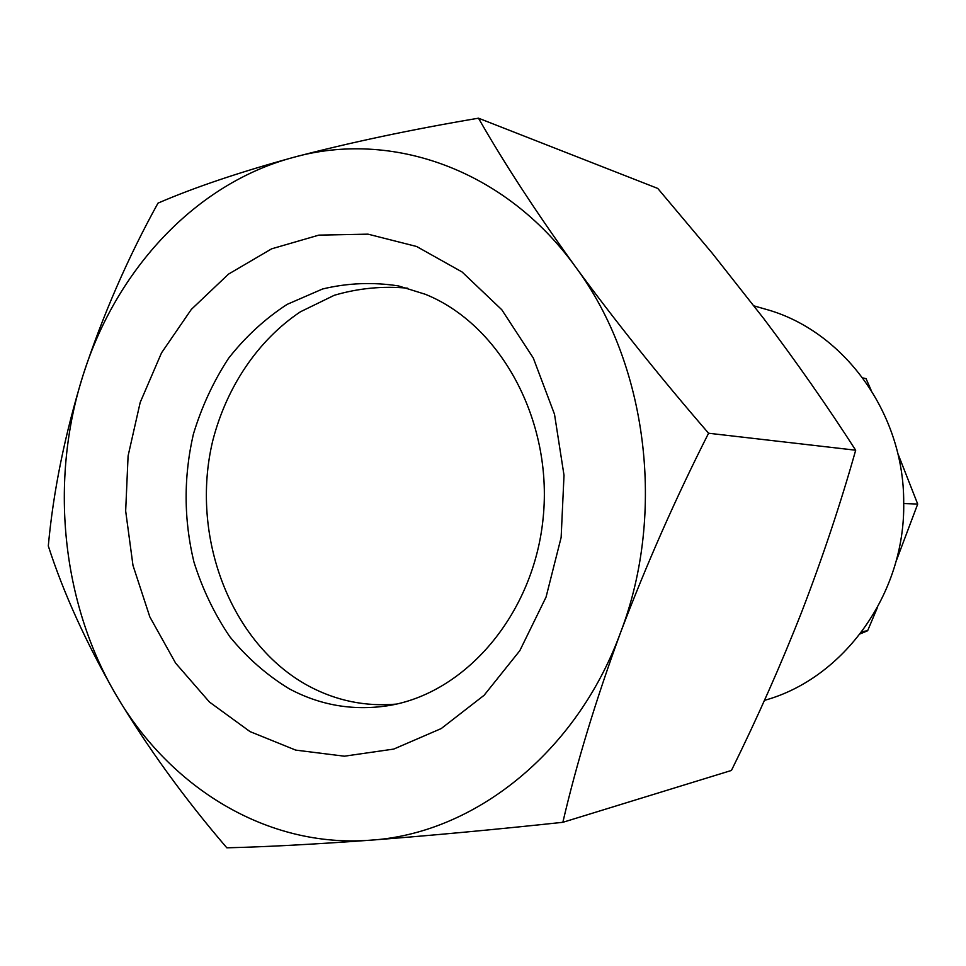 <?xml version="1.0" encoding="UTF-8"?>
<svg xmlns="http://www.w3.org/2000/svg" width="966" height="966" viewBox="0 0 966 966"><rect width="100%" height="100%" fill="white"/><g stroke="black" fill="none" stroke-linecap="round" stroke-linejoin="round"><path stroke-width="1.45" d="M903.717 503.528L917.7 504.059L896.001 561.608M764.456 700.362C843.427 678.82 905.456 593.8 903.705 502.549C904.176 412.41 842.823 329.961 765.157 309.084L754.023 305.884M250.025 731.6L295.681 750.099L344.367 756.197L393.742 749.073L441.22 728.569L484.099 695.291L519.805 650.698L546.056 597.097L561.137 537.446L564.011 475.272L554.508 414.257L533.292 358.024L501.801 309.76L462.098 271.989L416.612 246.487L367.998 234.158L318.865 235.124L271.651 248.817L228.531 274.103L191.328 309.41L161.515 352.88L140.191 402.448L128.092 455.904L125.665 510.99L132.982 565.412L149.827 616.876L175.619 663.135L209.453 702.04L250.025 731.6M289.015 688.673C319.746 705.156 352.361 710.891 386.871 705.88C465.069 694.276 534.113 614.316 543.23 517.148C552.818 420.053 500.243 324.419 425.306 294.28L398.487 285.924C372.864 281.951 347.567 282.978 322.572 288.991L287.156 304.362C265.082 318.708 245.569 336.675 228.604 358.241C213.414 381.461 201.677 406.771 193.381 434.169C183.552 476.866 183.721 519.418 193.888 561.838C202.413 588.994 214.38 613.941 229.799 636.691C246.994 657.725 266.737 675.053 289.015 688.673M396.181 704.117C365.317 706.75 336.18 700.736 308.746 686.089C230.258 643.767 189.795 535.78 212.774 440.653C226.599 386.895 257.922 340.177 300.45 311.776L334.26 295.294C358.253 288.23 382.729 285.864 407.688 288.194M478.484 118.19L657.774 188.442L712.244 253.237L763.744 318.611C796.733 362.371 827.379 406.239 855.683 450.216C840.541 503.829 822.597 557.599 801.852 611.538C780.914 664.801 757.453 717.774 731.443 770.445L562.852 822.308C576.605 763.2 595.817 700.024 620.474 632.778C646.411 564.458 675.777 497.949 708.573 433.239C660.08 377.138 615.716 321.678 575.495 266.845C536.202 212.303 503.866 162.747 478.484 118.19C411.021 129.589 349.426 142.642 293.7 157.313C239.145 172.298 193.912 187.573 157.989 203.138C127.778 257.837 102.819 315.158 83.112 375.074C64.903 434.289 53.299 491.247 48.3 545.959C63.466 593.003 86.059 642.692 116.101 695.013C147.484 747.43 184.385 798.375 226.829 847.81C265.384 846.892 313.25 844.356 370.413 840.191C428.989 835.723 493.143 829.758 562.852 822.308M855.683 450.216L708.573 433.239M116.101 695.013C169.944 787.858 267.268 848.208 370.413 840.191C473.062 833.887 576.122 753.782 620.474 632.778C666.528 512.934 647.22 362.999 575.495 266.845C504.916 168.929 391.133 130.012 293.7 157.313C195.458 183.407 116.113 269.84 83.112 375.074C49.387 480.223 61.426 602.373 116.101 695.013M862.819 377.923L866.043 378.66L870.921 389.721M897.68 453.078L917.7 504.059M861.913 631.655L867.625 630.75L860.247 633.853M877.442 607.493L867.625 630.75"/></g></svg>

